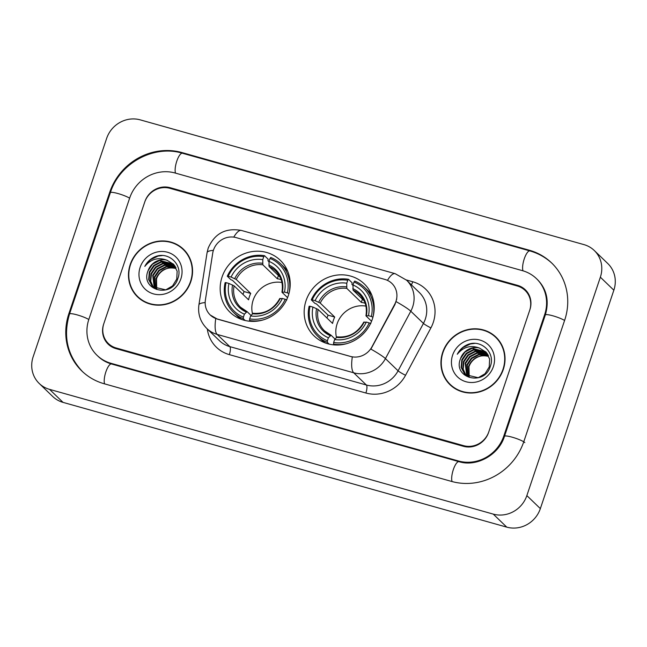 <?xml version="1.0" encoding="UTF-8"?>
<svg xmlns="http://www.w3.org/2000/svg" width="647" height="647" viewBox="0 0 647 647"><rect width="100%" height="100%" fill="white"/><g stroke="black" fill="none" stroke-linecap="round" stroke-linejoin="round"><path stroke-width="0.97" d="M306.063 300.604A36.151 33.943 -46 0 0 314.086 335.93A36.151 33.943 -46 0 0 372.308 319.23A36.151 33.943 -46 0 0 364.285 283.904A36.151 33.943 -46 0 0 306.063 300.604M222.067 276.989A36.151 33.943 -46 0 0 230.089 312.315A36.151 33.943 -46 0 0 288.311 295.614A36.151 33.943 -46 0 0 280.288 260.288A36.151 33.943 -46 0 0 222.067 276.989M213.47 250.106A18.415 17.291 -46 0 0 212.717 253.171L205.382 300.046A18.415 17.291 -46 0 0 210.226 314.976A18.415 17.291 -46 0 0 217.206 318.963L350.52 356.44A18.415 17.291 -46 0 0 371.928 346.865L394.686 304.333A18.415 17.291 -46 0 0 391.864 283.41A18.415 17.291 -46 0 0 384.884 279.423L236.147 237.611A18.415 17.291 -46 0 0 213.47 250.106M517.349 286.006L169.886 188.317A20.461 19.216 -46 0 0 144.685 202.204L103.852 323.549A20.461 19.216 -46 0 0 108.389 343.541A20.461 19.216 -46 0 0 116.153 347.973L463.624 445.662A20.461 19.216 -46 0 0 488.817 431.775L529.65 310.431A20.461 19.216 -46 0 0 525.113 290.438A20.461 19.216 -46 0 0 517.349 286.006M503.819 435.989L544.653 314.652A36.83 34.59 -46 0 0 536.484 278.663A36.83 34.59 -46 0 0 522.509 270.681L175.038 172.992A36.83 34.59 -46 0 0 129.691 197.99L88.857 319.327A36.83 34.59 -46 0 0 97.026 355.316A36.83 34.59 -46 0 0 110.993 363.299L458.464 460.987A36.83 34.59 -46 0 0 503.819 435.989L504.401 436.547M600.359 277.183A27.279 25.621 -46 0 0 594.302 250.526A27.279 25.621 -46 0 0 583.958 244.615L140.245 119.865A27.279 25.621 -46 0 0 106.65 138.385L33.151 356.796A27.279 25.621 -46 0 0 39.2 383.453A27.279 25.621 -46 0 0 49.552 389.365L493.265 514.114A27.279 25.621 -46 0 0 526.852 495.594L600.359 277.183L613.849 290.204A27.279 25.621 -46 0 0 607.8 263.547L594.302 250.526M39.2 383.453L52.698 396.474A27.279 25.621 -46 0 0 63.042 402.385L506.755 527.135A27.279 25.621 -46 0 0 540.35 508.615L613.849 290.204M564.653 320.273A58.659 55.084 -46 0 0 551.632 262.957A58.659 55.084 -46 0 0 529.392 250.243L181.92 152.555A58.659 55.084 -46 0 0 109.691 192.369L68.857 313.706A58.659 55.084 -46 0 0 81.87 371.022A58.659 55.084 -46 0 0 104.118 383.736L451.59 481.425A58.659 55.084 -46 0 0 523.819 441.61L564.653 320.273M130.209 264.542A33.078 31.064 -46 0 0 137.544 296.868A33.078 31.064 -46 0 0 190.825 281.591A33.078 31.064 -46 0 0 183.489 249.265A33.078 31.064 -46 0 0 130.209 264.542M134.891 293.374A33.078 31.064 -46 0 0 138.232 297.507M442.677 352.389A33.078 31.064 -46 0 0 450.021 384.714A33.078 31.064 -46 0 0 503.301 369.437A33.078 31.064 -46 0 0 495.958 337.111A33.078 31.064 -46 0 0 442.677 352.389M447.36 381.22A33.078 31.064 -46 0 0 450.708 385.361M396.765 298.93L394.929 304.567L370.901 349.105A23.874 2.37 28.1 0 1 385.434 358.616A27.279 25.621 134 0 1 353.707 372.801A23.874 7.319 105.7 0 1 352.316 356.966L217.376 319.125L210.315 315.065M529.869 309.8A20.461 19.216 -46 0 0 525.332 289.799A20.461 19.216 -46 0 0 517.568 285.367L170.096 187.679A20.461 19.216 -46 0 0 144.904 201.565L103.641 324.179A20.461 19.216 -46 0 0 108.178 344.18A20.461 19.216 -46 0 0 115.934 348.612L463.406 446.301A20.461 19.216 -46 0 0 488.606 432.414L529.869 309.8M496.621 337.774A33.078 31.064 -46 0 0 492.375 334.58M184.152 249.92A33.078 31.064 -46 0 0 179.898 246.725M187.493 254.061A32.738 30.749 -46 0 0 184.597 250.81L183.247 249.507A32.738 30.749 -46 0 0 130.516 264.631A32.738 30.749 -46 0 0 137.787 296.625A32.738 30.749 -46 0 0 190.517 281.502A32.738 30.749 -46 0 0 183.247 249.507M156.445 289.346L156.089 278.453C160.019 270.058 166.489 266.701 175.499 268.392A15.415 14.477 -46 0 0 156.509 278.857L156.736 289.468M155.337 288.813L154.398 276.827L158.863 270.276L165.955 266.58L175.863 267.543M155.603 288.958L154.819 277.231L159.283 270.681L166.376 266.985L176 267.818M154.301 288.198L152.716 275.201L157.181 268.651L164.265 264.955L175.264 266.475M154.552 288.36L153.137 275.606L157.601 269.055L164.686 265.359L175.418 266.734M153.347 287.503L150.314 280.976L151.026 273.568L155.49 267.017L162.583 263.321L174.585 265.488M153.582 287.68L150.711 281.227L151.447 273.98L155.911 267.429L163.004 263.733L174.763 265.731M167.063 260.256A15.415 14.477 -46 0 0 148.074 270.721C139.776 290.341 171.948 298.76 177.779 278.703C183.384 265.084 168.721 251.076 155.304 256.657C150.622 258.63 147.12 261.881 144.807 266.41C150.84 259.026 158.264 256.972 167.063 260.256L173.614 264.316L177.149 271.19L176.752 279.075L172.571 285.893L165.761 289.856L152.466 286.726L148.664 279.561L149.344 271.942L153.8 265.391L160.893 261.695L173.849 264.566M152.684 286.928L149.085 279.965L149.764 272.347L154.229 265.796L161.313 262.108L174.035 264.793M148.074 270.721L152.538 264.17L159.631 260.474L173.242 263.927M140.14 267.34A22.241 20.882 -46 0 0 153.509 293.892A22.241 20.882 -46 0 0 180.893 278.792A22.241 20.882 -46 0 0 167.524 252.241A22.241 20.882 -46 0 0 140.14 267.34M137.787 296.625L139.129 297.927A32.738 30.749 -46 0 0 142.486 300.701M144.807 266.41L150.339 259.787L157.997 256.091L162.187 255.557M499.969 341.907A32.738 30.749 -46 0 0 497.074 338.656L495.723 337.354A32.738 30.749 -46 0 0 442.993 352.478A32.738 30.749 -46 0 0 450.255 384.472A32.738 30.749 -46 0 0 502.986 369.348A32.738 30.749 -46 0 0 495.723 337.354M468.921 377.193L468.557 366.299C472.488 357.904 478.958 354.548 487.967 356.246A15.415 14.477 -46 0 0 468.986 366.703L469.212 377.314M467.805 376.659L466.875 364.673L471.339 358.123L478.424 354.427L488.331 355.389M468.08 376.805L467.296 365.078L471.76 358.527L478.845 354.831L488.469 355.664M466.778 376.044L465.185 363.048L469.649 356.497L476.742 352.801L487.733 354.321M467.029 376.206L465.605 363.452L470.07 356.901L477.162 353.205L487.895 354.58M465.824 375.349L462.791 368.822L463.503 361.414L467.967 354.863L475.052 351.175L487.062 353.335M466.05 375.527L463.187 369.073L463.923 361.827L468.388 355.276L475.472 351.58L487.24 353.577M479.532 348.102A15.415 14.477 -46 0 0 460.551 358.567C452.253 378.196 484.417 386.607 490.248 366.55C495.861 352.93 481.19 338.923 467.781 344.511C463.098 346.477 459.596 349.728 457.283 354.257C463.317 346.873 470.733 344.827 479.532 348.102L486.091 352.162L489.625 359.036L489.229 366.922L485.048 373.74L478.238 377.711L464.942 374.573L461.133 367.407L461.812 359.789L466.277 353.238L473.369 349.542L486.318 352.413M465.153 374.775L461.562 367.811L462.233 360.193L466.697 353.65L473.79 349.954L486.512 352.639M460.551 358.567L465.015 352.017L472.1 348.321L485.719 351.774M452.609 355.187A22.241 20.882 -46 0 0 465.986 381.738A22.241 20.882 -46 0 0 493.37 366.639A22.241 20.882 -46 0 0 480.001 340.087A22.241 20.882 -46 0 0 452.609 355.187M450.255 384.472L451.606 385.774A32.738 30.749 -46 0 0 454.954 388.556M457.283 354.257L462.815 347.633L470.466 343.937L474.663 343.403M281.922 282.496A25.233 23.696 -46 0 0 253.155 300.143A25.233 23.696 -46 0 0 252.459 313.674M245.148 320.5L243.312 318.728L243.409 317.119A32.463 30.49 -46 0 1 226.054 282.642L228.941 283.459A29.325 27.546 -46 0 0 244.404 314.167L247.065 311.611L251.036 315.445M242.981 294.417A32.399 30.425 134 0 1 244.121 291.579L232.483 280.345L230.89 279.714L227.283 276.229L228.197 276.261A32.463 30.49 -46 0 1 263.758 256.657L262.763 259.617A29.325 27.546 -46 0 0 231.092 277.07L236.236 279.447L250.729 293.431A25.233 23.696 -46 0 0 249.443 296.569A25.233 23.696 -46 0 0 248.577 299.82L234.085 285.837L228.941 283.459M263.758 256.657L264.526 255.702L268.133 259.18L267.955 260.79L268.99 261.792M287.826 271.522A33.83 31.768 -46 0 0 284.146 267.235L280.539 263.75A33.83 31.768 -46 0 0 270.778 257.457L270.009 258.412A32.463 30.49 -46 0 1 287.365 292.889L288.958 293.568M226.054 282.642L225.132 282.618A33.83 31.768 -46 0 0 233.559 312.436L237.166 315.922A33.83 31.768 -46 0 0 241.582 319.44M289.088 293.002A33.83 31.768 -46 0 0 280.539 263.75M286.815 299.957L285.214 299.278A32.463 30.49 -46 0 1 249.661 318.874L249.564 320.483A33.83 31.768 -46 0 0 263.094 319.942M249.564 320.483L250.421 321.308M233.559 312.436A33.83 31.768 -46 0 0 243.312 318.728M287.365 292.889L284.478 292.08A29.325 27.546 -46 0 0 269.015 261.372L270.009 258.412M249.661 318.874L250.656 315.922A29.325 27.546 -46 0 0 282.327 298.461L285.214 299.278M244.404 314.167L243.409 317.119M269.015 261.372L269.071 266.548L280.151 277.231M287.567 297.644L282.06 292.331L284.478 292.08M279.803 298.502C273.73 309.25 264.833 314.175 253.123 313.277L250.656 315.922M282.327 298.461L279.908 298.712M282.06 292.331L282.383 292.015A26.236 24.635 -46 0 0 268.796 265.027M234.085 285.837A25.233 23.696 -46 0 0 240.547 307.244L247.065 311.611M264.526 255.702A33.83 31.768 -46 0 0 227.283 276.229M231.092 277.07L228.197 276.261M278.404 275.549L277.32 278.776L262.828 264.793L262.763 259.617M277.32 278.776A25.233 23.696 134 0 1 281.13 279.617M250.729 293.431L244.121 291.579M365.919 306.112A25.233 23.696 -46 0 0 337.144 323.759A25.233 23.696 -46 0 0 336.448 337.289M329.145 344.115L327.309 342.344L327.406 340.734A32.463 30.49 -46 0 1 310.042 306.257L312.938 307.074A29.325 27.546 -46 0 0 328.401 337.774L331.062 335.227L335.025 339.06M326.978 318.033A32.399 30.425 134 0 1 328.11 315.186L316.472 303.961L314.887 303.33L311.272 299.844L312.194 299.868A32.463 30.49 -46 0 1 347.754 280.272L346.76 283.224A29.325 27.546 -46 0 0 315.089 300.685L320.225 303.063L334.717 317.046A25.233 23.696 -46 0 0 333.431 320.176A25.233 23.696 -46 0 0 332.574 323.435L318.081 309.444L312.938 307.074M347.754 280.272L348.523 279.31L352.13 282.796L351.944 284.405L352.979 285.408M371.815 295.137A33.83 31.768 -46 0 0 368.143 290.843L364.528 287.365A33.83 31.768 -46 0 0 354.766 281.073L353.998 282.027A32.463 30.49 -46 0 1 371.362 316.504L372.955 317.184M310.042 306.257L309.129 306.233A33.83 31.768 -46 0 0 317.548 336.052L321.155 339.538A33.83 31.768 -46 0 0 325.578 343.056M373.076 316.618A33.83 31.768 -46 0 0 364.528 287.365M370.804 323.573L369.211 322.893A32.463 30.49 -46 0 1 333.65 342.489L333.561 344.099A33.83 31.768 -46 0 0 347.083 343.549M333.561 344.099L334.41 344.924M317.548 336.052A33.83 31.768 -46 0 0 327.309 342.344M371.362 316.504L368.466 315.687A29.325 27.546 -46 0 0 353.003 284.987L353.998 282.027M333.65 342.489L334.645 339.538A29.325 27.546 -46 0 0 366.315 322.077L369.211 322.893M328.401 337.774L327.406 340.734M353.003 284.987L353.068 290.163L364.14 300.847M371.556 321.26L366.048 315.946L368.466 315.687M363.8 322.109C357.726 332.865 348.83 337.791 337.111 336.885L334.645 339.538M366.315 322.077L363.897 322.327M366.048 315.946L366.372 315.623A26.236 24.635 -46 0 0 352.785 288.643M318.081 309.444A25.233 23.696 -46 0 0 324.543 330.852L331.062 335.227M348.523 279.31A33.83 31.768 -46 0 0 311.272 299.844M315.089 300.685L312.194 299.868M362.393 299.165L361.309 302.392L346.816 288.4L346.76 283.224M361.309 302.392A25.233 23.696 134 0 1 365.126 303.233M334.717 317.046L328.11 315.186M82.881 372.001C67.337 355.68 62.888 336.351 69.52 314.013L110.362 192.677C119.469 163.287 153.743 144.41 182.446 153.242L529.917 250.931A10.91 3.348 105.7 0 0 524.369 258.525A10.91 3.348 105.7 0 0 523.011 270.826M564.588 320.459A10.91 1.69 -161.4 0 0 553.201 315.898A10.91 1.69 -161.4 0 0 545.324 314.96L504.49 436.296C498.74 455.124 476.354 467.231 458.99 461.675L111.519 363.986C106.326 362.506 101.83 359.942 98.037 356.295M524.83 442.588A10.91 1.69 -161.4 0 0 513.734 437.647A10.91 1.69 -161.4 0 0 504.49 436.296M452.083 481.562A10.91 3.348 -74.3 0 1 453.45 469.261A10.91 3.348 -74.3 0 1 458.99 461.675M104.612 383.873A10.91 3.348 -74.3 0 1 105.979 371.58A10.91 3.348 -74.3 0 1 111.519 363.986M69.52 314.013A10.91 1.69 18.6 0 1 77.405 314.96A10.91 1.69 18.6 0 1 88.793 319.513M110.362 192.677A10.91 1.69 18.6 0 1 118.239 193.615A10.91 1.69 18.6 0 1 129.626 198.176M182.446 153.242A10.91 3.348 105.7 0 0 176.898 160.836A10.91 3.348 105.7 0 0 175.539 173.129M540.35 508.615L526.852 495.594M506.755 527.135L493.265 514.114M63.042 402.385L49.552 389.365M530.184 251.004L529.392 250.243M69.439 314.272L68.857 313.706M110.273 192.927L109.691 192.369M182.713 153.323L181.92 152.555M545.235 315.21L544.653 314.652M459.257 461.748L458.464 460.987M111.785 364.067L110.993 363.299M406.324 279.957L412.746 281.76A6.818 2.095 -74.3 0 1 411.387 284.842M412.746 281.76A34.105 32.026 134 0 1 433.247 322.481A34.105 32.026 134 0 1 430.91 327.892L405.548 375.284A34.105 32.026 134 0 1 365.895 393.02L229.353 354.637A34.105 32.026 134 0 1 207.323 328.991M425.314 319.092A27.279 25.621 -46 0 0 419.264 292.436L406.607 280.224A27.279 25.621 134 0 1 412.665 306.888A27.279 25.621 134 0 1 410.788 311.215L385.434 358.616L398.083 370.82L423.445 323.419A27.279 25.621 -46 0 0 425.314 319.092M387.48 280.394A23.874 7.319 -74.3 0 1 395.204 273.689L241.468 230.461C225.674 227.582 214.578 233.478 208.18 248.149L207.08 252.637A23.874 4.917 8.9 0 1 213.389 250.357M207.08 252.637L198.912 304.866C197.699 314.013 200.335 321.891 206.814 328.498A27.279 25.621 134 0 0 217.166 334.41L229.814 346.622L366.364 385.005L353.707 372.801L217.166 334.41A23.874 7.319 -74.3 0 1 215.766 318.575M198.912 304.866A23.874 4.917 8.9 0 1 205.172 302.586M396.142 301.639A23.874 2.37 28.1 0 1 410.788 311.215L423.445 323.419A6.818 0.679 -151.9 0 0 430.91 327.892M241.468 230.461A23.874 7.319 105.7 0 0 233.777 237.117M365.895 393.02A6.818 2.095 -74.3 0 0 366.364 385.005A27.279 25.621 -46 0 0 398.083 370.82A6.818 0.679 -151.9 0 0 405.548 375.284M206.814 328.498L219.47 340.71A27.279 25.621 -46 0 0 229.814 346.622A6.818 2.095 -74.3 0 1 229.353 354.637M240.547 307.244A25.233 23.696 -46 0 0 246.839 311.514M252.403 313.738A26.236 24.635 -46 0 0 280.232 298.396M232.564 284.995A26.236 24.635 -46 0 0 246.151 311.983M281.946 292.129C283.346 283.685 281.227 276.617 275.598 270.923A25.233 23.696 -46 0 0 269.071 266.548M262.545 263.272A26.236 24.635 -46 0 0 234.715 278.614M262.828 264.793A25.233 23.696 -46 0 0 236.236 279.447M324.543 330.852A25.233 23.696 -46 0 0 330.835 335.13M336.391 337.354A26.236 24.635 -46 0 0 364.229 322.012M316.561 308.611A26.236 24.635 -46 0 0 330.148 335.599M365.943 315.744C367.342 307.301 365.223 300.232 359.586 294.539A25.233 23.696 -46 0 0 353.068 290.163M346.541 286.888A26.236 24.635 -46 0 0 318.704 302.222M346.816 288.4A25.233 23.696 -46 0 0 320.225 303.063M552.651 263.927C546.181 257.741 538.603 253.406 529.917 250.931M537.495 279.633C546.764 289.185 549.376 300.96 545.324 314.96M406.607 280.224L395.204 273.689M152.886 287.131L152.466 286.726M465.363 374.977L464.942 374.573"/></g></svg>
